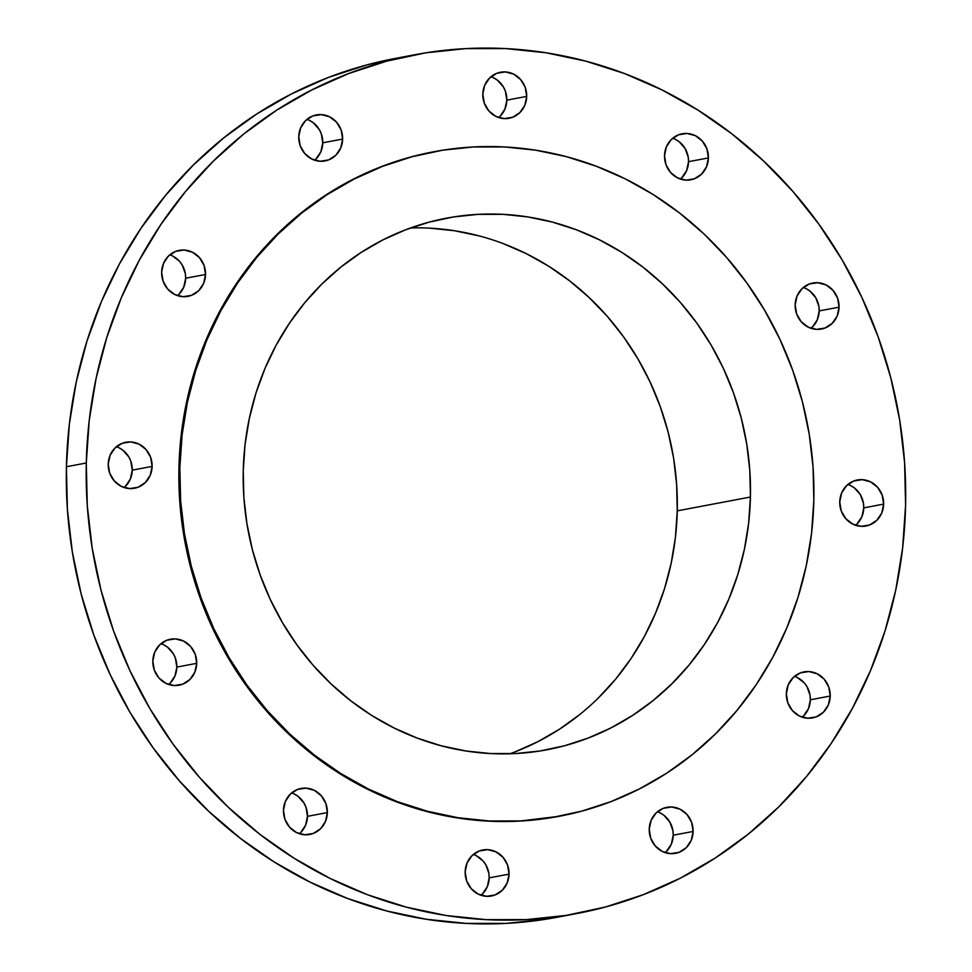 <?xml version="1.0" encoding="UTF-8"?>
<svg xmlns="http://www.w3.org/2000/svg" width="972" height="972" viewBox="0 0 972 972"><rect width="100%" height="100%" fill="white"/><g stroke="black" fill="none" stroke-linecap="round" stroke-linejoin="round"><path stroke-width="1.46" d="M314.612 160.21A23.413 21.894 79.3 0 0 322.765 142.811L342.642 139.057A23.413 21.894 -100.7 0 1 325.049 160.927A23.413 21.894 -100.7 0 1 298.756 136.797L300.226 145.812L304.807 153.625L311.818 159.044L320.165 161.255L328.609 159.918L335.838 155.228L340.771 147.902L342.642 139.057L341.172 130.041L336.591 122.229L329.581 116.81L321.234 114.599L312.79 115.935L305.56 120.625L300.627 127.952L298.756 136.797A23.413 21.894 -100.7 0 1 316.35 114.927A23.413 21.894 -100.7 0 1 342.642 139.057L322.765 142.811L320.894 151.656L315.973 158.983M498.685 117.539A23.413 21.894 79.3 0 0 506.837 100.152L526.702 96.398A23.413 21.894 -100.7 0 1 509.109 118.268A23.413 21.894 -100.7 0 1 482.817 94.126L484.287 103.141L488.867 110.966L495.878 116.385L504.237 118.596L512.669 117.248L519.911 112.558L524.831 105.243L526.702 96.398L525.245 87.383L520.652 79.57L513.653 74.139L505.294 71.928L496.85 73.277L489.621 77.967L484.688 85.293L482.817 94.126A23.413 21.894 -100.7 0 1 500.422 72.256A23.413 21.894 -100.7 0 1 526.702 96.398L506.837 100.152L504.954 108.998L500.033 116.312M680.376 179.079A23.413 21.894 79.3 0 0 688.528 161.68L708.406 157.926A23.413 21.894 -100.7 0 1 690.8 179.796A23.413 21.894 -100.7 0 1 664.52 155.666L665.978 164.681L670.571 172.494L677.569 177.912L685.928 180.124L694.373 178.787L701.602 174.097L706.535 166.771L708.406 157.926L706.936 148.91L702.355 141.098L695.345 135.667L686.985 133.468L678.553 134.804L671.312 139.494L666.391 146.821L664.52 155.666A23.413 21.894 -100.7 0 1 682.113 133.796A23.413 21.894 -100.7 0 1 708.406 157.926L688.528 161.68L686.657 170.525L681.724 177.852M811.025 328.317A23.413 21.894 79.3 0 0 819.177 310.919L839.055 307.164A23.413 21.894 -100.7 0 1 821.449 329.034A23.413 21.894 -100.7 0 1 795.157 304.904L796.627 313.92L801.22 321.732L808.218 327.151L816.577 329.362L825.021 328.026L832.251 323.336L837.184 316.009L839.055 307.164L837.585 298.149L833.004 290.336L825.993 284.905L817.634 282.706L809.202 284.043L801.961 288.733L797.04 296.059L795.157 304.904A23.413 21.894 -100.7 0 1 812.762 283.034A23.413 21.894 -100.7 0 1 839.055 307.164L819.177 310.919L817.306 319.764L812.373 327.09M855.615 525.269A23.413 21.894 79.3 0 0 863.768 507.882L883.645 504.116A23.413 21.894 -100.7 0 1 866.04 525.998A23.413 21.894 -100.7 0 1 839.747 501.856L841.217 510.871L845.81 518.683L852.808 524.115L861.168 526.326L869.612 524.977L876.841 520.287L881.774 512.961L883.645 504.116L882.175 495.113L877.595 487.288L870.584 481.869L862.225 479.658L853.793 481.006L846.551 485.696L841.631 493.011L839.747 501.856A23.413 21.894 -100.7 0 1 857.353 479.986A23.413 21.894 -100.7 0 1 883.645 504.116L863.768 507.882L861.897 516.715L856.964 524.042M802.204 717.166A23.413 21.894 79.3 0 0 810.356 699.779L830.234 696.025A23.413 21.894 -100.7 0 1 812.628 717.895A23.413 21.894 -100.7 0 1 786.336 693.765L787.806 702.78L792.387 710.593L799.397 716.012L807.756 718.223L816.188 716.886L823.43 712.184L828.351 704.87L830.234 696.025L828.764 687.01L824.171 679.197L817.173 673.766L808.813 671.555L800.369 672.903L793.14 677.593L788.207 684.92L786.336 693.765A23.413 21.894 -100.7 0 1 803.941 671.895A23.413 21.894 -100.7 0 1 830.234 696.025L810.356 699.779L808.485 708.624L803.552 715.951M665.091 852.602A23.413 21.894 79.3 0 0 673.244 835.203L693.121 831.449A23.413 21.894 -100.7 0 1 675.516 853.319A23.413 21.894 -100.7 0 1 649.235 829.189L650.693 838.204L655.286 846.017L662.284 851.436L670.644 853.647L679.088 852.31L686.317 847.62L691.25 840.294L693.121 831.449L691.651 822.433L687.07 814.621L680.06 809.19L671.701 806.991L663.269 808.327L656.027 813.017L651.106 820.344L649.235 829.189A23.413 21.894 -100.7 0 1 666.828 807.319A23.413 21.894 -100.7 0 1 693.121 831.449L673.244 835.203L671.373 844.048L666.44 851.375M481.031 895.261A23.413 21.894 79.3 0 0 489.183 877.874L509.061 874.12A23.413 21.894 -100.7 0 1 491.455 895.99A23.413 21.894 -100.7 0 1 465.163 871.848L466.633 880.863L471.226 888.675L478.224 894.106L486.583 896.318L495.027 894.969L502.257 890.279L507.19 882.953L509.061 874.12L507.591 865.104L503.01 857.28L495.999 851.861L487.64 849.649L479.208 850.998L471.967 855.688L467.046 863.002L465.163 871.848A23.413 21.894 -100.7 0 1 482.768 849.978A23.413 21.894 -100.7 0 1 509.061 874.12L489.183 877.874L487.312 886.707L482.379 894.033M299.327 833.733A23.413 21.894 79.3 0 0 307.48 816.334L327.357 812.58A23.413 21.894 -100.7 0 1 309.764 834.45A23.413 21.894 -100.7 0 1 283.472 810.32L284.942 819.335L289.522 827.148L296.533 832.579L304.88 834.778L313.324 833.441L320.553 828.752L325.486 821.425L327.357 812.58L325.887 803.565L321.307 795.752L314.308 790.333L305.949 788.122L297.505 789.458L290.276 794.148L285.343 801.475L283.472 810.32A23.413 21.894 -100.7 0 1 301.065 788.45A23.413 21.894 -100.7 0 1 327.357 812.58L307.48 816.334L305.609 825.179L300.688 832.506M168.678 684.495A23.413 21.894 79.3 0 0 176.843 667.096L196.709 663.341A23.413 21.894 -100.7 0 1 179.115 685.211A23.413 21.894 -100.7 0 1 152.823 661.082L154.293 670.097L158.873 677.909L165.884 683.34L174.243 685.539L182.675 684.203L189.905 679.513L194.837 672.187L196.709 663.341L195.25 654.326L190.658 646.514L183.659 641.095L175.3 638.883L166.856 640.22L159.627 644.91L154.694 652.236L152.823 661.082A23.413 21.894 -100.7 0 1 170.416 639.212A23.413 21.894 -100.7 0 1 196.709 663.341L176.843 667.096L174.96 675.941L170.039 683.267M177.512 295.634A23.413 21.894 79.3 0 0 185.664 278.235L205.542 274.481A23.413 21.894 -100.7 0 1 187.936 296.351A23.413 21.894 -100.7 0 1 161.644 272.221L163.114 281.236L167.694 289.049L174.705 294.48L183.064 296.691L191.496 295.342L198.738 290.652L203.658 283.326L205.542 274.481L204.071 265.465L199.479 257.653L192.48 252.234L184.121 250.023L175.677 251.359L168.448 256.049L163.515 263.376L161.644 272.221A23.413 21.894 -100.7 0 1 179.249 250.351A23.413 21.894 -100.7 0 1 205.542 274.481L185.664 278.235L183.793 287.08L178.86 294.407M124.088 487.531A23.413 21.894 79.3 0 0 132.253 470.144L152.118 466.39A23.413 21.894 -100.7 0 1 134.525 488.26A23.413 21.894 -100.7 0 1 108.232 464.118L109.702 473.133L114.283 480.958L121.293 486.377L129.653 488.588L138.085 487.239L145.326 482.549L150.247 475.235L152.118 466.39L150.66 457.375L146.067 449.562L139.069 444.131L130.71 441.92L122.265 443.268L115.036 447.958L110.103 455.285L108.232 464.118A23.413 21.894 -100.7 0 1 125.825 442.248A23.413 21.894 -100.7 0 1 152.118 466.39L132.253 470.144L130.37 478.989L125.449 486.304M905.588 505.258L902.648 547.844L895.795 589.81L885.079 630.767L870.62 670.316L852.566 708.066L831.06 743.653L806.335 776.75L778.621 807.027L748.173 834.195L715.307 857.984L680.327 878.178L643.573 894.58L605.398 907.022L566.166 915.393L526.253 919.621L486.049 919.646L445.954 915.478L406.32 907.155L367.562 894.762L330.043 878.409L294.115 858.264L260.132 834.511L228.42 807.38L199.284 777.138L173.004 744.078L149.834 708.515L129.993 670.789L113.688 631.265L101.052 590.332L92.231 548.366L87.286 505.78L86.289 462.988A436.975 408.762 -100.7 0 1 414.813 54.736A436.975 408.762 -100.7 0 1 905.588 505.258A436.975 408.762 -100.7 0 1 577.052 913.498A436.975 408.762 -100.7 0 1 86.289 462.988L89.23 420.402L96.082 378.436L106.799 337.478L121.245 297.93L139.312 260.18L160.817 224.593L185.543 191.496L213.257 161.218L243.693 134.051L276.57 110.261L311.55 90.068L348.304 73.665L386.479 61.224L425.712 52.84L465.624 48.624L505.817 48.6L545.924 52.767L585.545 61.09L624.316 73.483L661.835 89.837L697.762 109.982L731.746 133.735L763.457 160.866L792.593 191.107L818.874 224.168L842.044 259.731L861.872 297.456L878.19 336.98L890.814 377.914L899.647 419.88L904.592 462.465L905.588 505.258M414.813 54.736L394.948 58.502A436.975 408.762 79.3 0 0 66.412 466.742L86.289 462.988L66.412 466.742A436.975 408.762 79.3 0 0 557.187 917.264L577.052 913.498M179.844 467.605A338.135 316.313 -100.7 0 1 434.071 151.693A338.135 316.313 -100.7 0 1 813.831 500.301L811.559 533.264L806.25 565.74L797.963 597.428L786.773 628.021L772.801 657.242L756.167 684.786L737.031 710.386L715.586 733.811L692.028 754.843L666.598 773.25L639.527 788.875L611.084 801.572L581.535 811.195L551.185 817.683L520.299 820.939L489.195 820.963L458.164 817.744L427.498 811.292L397.499 801.706L368.473 789.057L340.662 773.457L314.369 755.086L289.826 734.091L267.288 710.69L246.949 685.114L229.028 657.594L213.67 628.398L201.046 597.816L191.277 566.129L184.449 533.664L180.622 500.714L179.844 467.605L182.129 434.642L187.426 402.165L195.712 370.478L206.902 339.872L220.887 310.663L237.52 283.119L256.657 257.519L278.101 234.082L301.66 213.062L327.09 194.655L354.16 179.03L382.603 166.334L412.14 156.711L442.503 150.223L473.376 146.966L504.492 146.942L535.523 150.162L566.19 156.601L596.176 166.2L625.215 178.848L653.014 194.436L679.307 212.819L703.85 233.815L726.4 257.216L746.727 282.791L764.66 310.311L780.006 339.507L792.63 370.089L802.41 401.764L809.239 434.241L813.054 467.192L813.831 500.301A338.135 316.313 -100.7 0 1 559.617 816.213A338.135 316.313 -100.7 0 1 179.844 467.605L178.945 467.775L179.844 467.605M434.071 151.693L433.172 151.863A338.135 316.313 79.3 0 0 178.945 467.775A338.135 316.313 79.3 0 0 558.706 816.383L559.617 816.213M509.923 753.774A270.508 253.048 79.3 0 0 677.253 510.859L750.433 497.032A270.508 253.048 -100.7 0 1 547.054 749.764A270.508 253.048 -100.7 0 1 243.243 470.873A270.508 253.048 -100.7 0 1 446.622 218.141A270.508 253.048 -100.7 0 1 750.433 497.032L677.253 510.859A270.508 253.048 79.3 0 0 410.585 227.946M243.243 470.873L243.863 497.36L246.924 523.726L252.392 549.702L260.204 575.047L270.301 599.505L282.585 622.858L296.934 644.873L313.191 665.346L331.233 684.069L350.868 700.861L371.899 715.562L394.146 728.028L417.377 738.149L441.361 745.828L465.892 750.979L490.726 753.555L515.61 753.543L540.311 750.931L564.598 745.755L588.23 738.04L610.987 727.894L632.638 715.392L652.99 700.666L671.834 683.838L688.99 665.103L704.299 644.618L717.603 622.578L728.793 599.214L737.736 574.731L744.37 549.374L748.61 523.398L750.433 497.032L749.813 470.545L746.751 444.18L741.296 418.203L733.471 392.858L723.375 368.4L711.091 345.036L696.754 323.02L680.485 302.559L662.454 283.836L642.82 267.045L621.776 252.343L599.542 239.877L576.311 229.744L552.315 222.078L527.784 216.926L502.961 214.338L478.078 214.362L453.365 216.975L429.077 222.151L405.446 229.854L382.689 240.011L361.037 252.513L340.686 267.239L321.853 284.055L304.686 302.802L289.389 323.287L276.072 345.327L264.894 368.692L255.94 393.174L249.318 418.519L245.066 444.508L243.243 470.873M433.463 151.802L411.241 156.881L381.692 166.504L353.249 179.2L326.179 194.825L300.749 213.233L277.202 234.252L255.745 257.689L236.621 283.289L219.976 310.833L206.003 340.042L194.813 370.648L186.527 402.335L181.217 434.812L178.945 467.775L179.723 500.884L183.538 533.835L190.378 566.299L200.147 597.987L212.771 628.568L228.116 657.765L246.05 685.284L266.377 710.86L288.927 734.261L313.47 755.256L339.763 773.627L367.562 789.228L396.6 801.876L426.599 811.474L457.253 817.914L488.284 821.133L519.4 821.109L559.009 816.322M395.325 58.429L366.602 64.978L328.427 77.42L291.673 93.822L256.693 114.016L223.827 137.805L193.379 164.973L165.665 195.25L140.94 228.347L119.434 263.934L101.38 301.685L86.921 341.233L76.205 382.19L69.352 424.157L66.412 466.742L67.408 509.535L72.353 552.12L81.186 594.086L93.81 635.02L110.128 674.544L129.956 712.269L153.126 747.833L179.407 780.893L208.543 811.134L240.254 838.265L274.238 862.018L310.165 882.163L347.684 898.517L386.455 910.91L426.076 919.233L466.183 923.4L506.376 923.376L546.288 919.16L557.576 917.179M309.716 120.564L313.458 122.909L319.363 129.665L321.307 133.796L322.765 142.811A23.413 21.894 79.3 0 0 306.909 119.398M493.776 77.894L497.518 80.251L503.423 86.994L505.367 91.137L506.837 100.152A23.413 21.894 79.3 0 0 490.969 76.739M675.467 139.421L679.221 141.778L685.126 148.534L688.212 157.112L688.528 161.68A23.413 21.894 79.3 0 0 672.673 138.267M806.116 288.66L809.87 291.017L815.775 297.76L818.861 306.35L819.177 310.919A23.413 21.894 79.3 0 0 803.322 287.505M850.707 485.623L854.461 487.968L860.366 494.724L863.452 503.302L863.768 507.882A23.413 21.894 79.3 0 0 847.912 484.469M797.295 677.52L804.306 682.952L806.954 686.621L810.041 695.211L810.356 699.779A23.413 21.894 79.3 0 0 794.489 676.366M660.182 812.957L663.937 815.301L669.842 822.057L672.928 830.635L673.244 835.203A23.413 21.894 79.3 0 0 657.388 811.79M476.122 855.615L483.133 861.034L485.781 864.716L488.867 873.293L489.183 877.874A23.413 21.894 79.3 0 0 473.315 854.461M294.431 794.088L298.173 796.433L304.078 803.188L306.022 807.319L307.48 816.334A23.413 21.894 79.3 0 0 291.624 792.921M163.782 644.849L167.524 647.194L173.429 653.949L175.373 658.08L176.843 667.096A23.413 21.894 79.3 0 0 160.975 643.683M172.603 255.988L179.613 261.407L182.262 265.089L185.348 273.667L185.664 278.235A23.413 21.894 79.3 0 0 169.796 254.834M119.192 447.885L122.934 450.243L128.839 456.986L130.783 461.129L132.253 470.144A23.413 21.894 79.3 0 0 116.385 446.731M503.132 243.571L526.362 253.692L548.609 266.17L569.641 280.872L589.275 297.663L607.306 316.386L623.574 336.847L637.924 358.862L650.195 382.215L660.292 406.685L668.116 432.03L673.584 458.006L676.634 484.372L677.253 510.859L675.443 537.224L671.19 563.201L664.556 588.558L655.614 613.04L644.424 636.405L631.12 658.445L615.811 678.93L598.655 697.665M579.81 714.481L559.471 729.219L537.808 741.721L515.063 751.866M429.782 228.165L454.604 230.753L479.135 235.904"/></g></svg>
